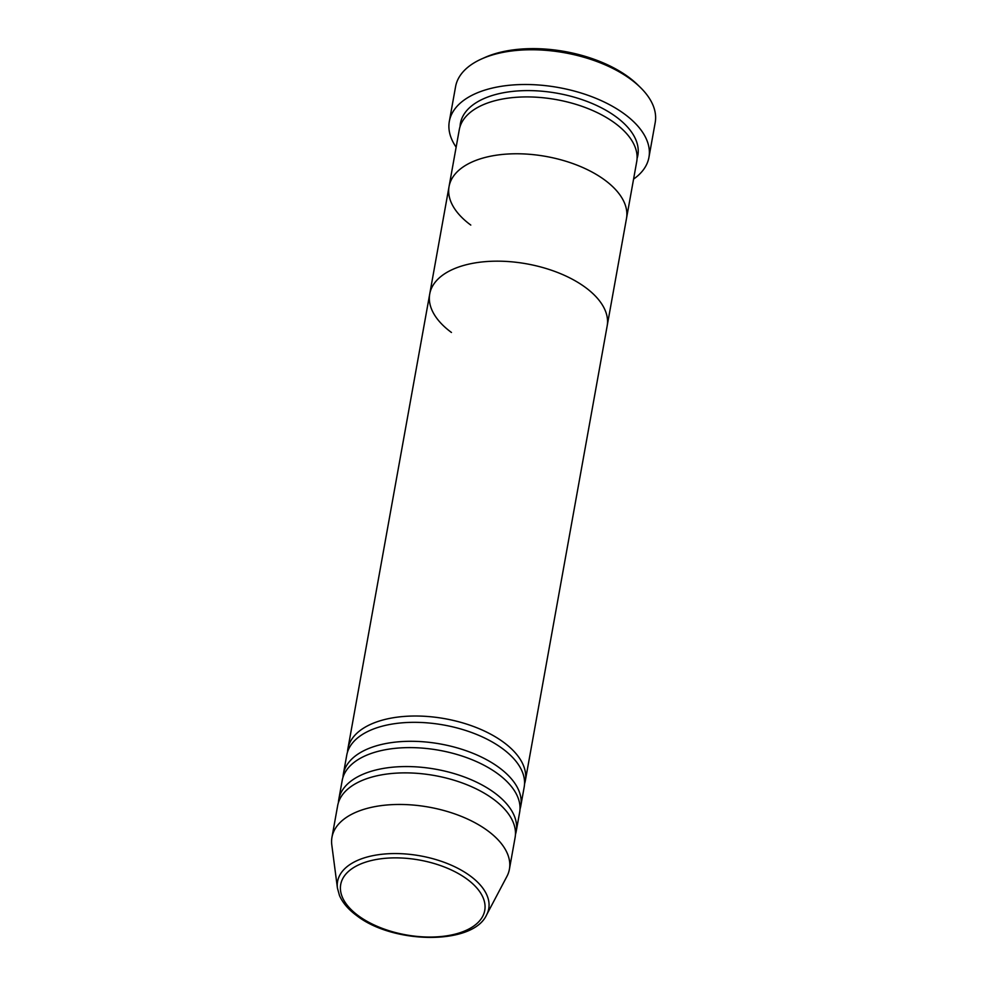 <?xml version="1.0" encoding="UTF-8"?>
<svg xmlns="http://www.w3.org/2000/svg" width="987" height="987" viewBox="0 0 987 987"><rect width="100%" height="100%" fill="white"/><g stroke="black" fill="none" stroke-linecap="round" stroke-linejoin="round"><path stroke-width="1.48" d="M481.816 58.85L485.11 57.382A97.651 50.732 10.2 0 1 628.522 77.072A97.651 50.732 10.2 0 1 637.725 84.845L640.304 87.362A101.414 52.681 -169.8 0 0 630.742 79.293A101.414 52.681 -169.8 0 0 481.816 58.85A101.414 52.681 -169.8 0 0 455.575 86.671L449.319 121.413A101.414 52.681 10.2 0 1 518.224 84.648A101.414 52.681 10.2 0 1 624.487 114.036A101.414 52.681 10.2 0 1 648.94 157.34A101.414 52.681 10.2 0 1 633.58 179.091M648.94 157.34L655.195 122.585A101.414 52.681 -169.8 0 0 640.304 87.362M470.787 225.073A90.15 46.833 10.2 0 1 449.048 186.592L459.276 129.729A90.15 46.833 10.2 0 1 520.519 97.047A90.15 46.833 10.2 0 1 614.987 123.178A90.15 46.833 10.2 0 1 636.714 161.658L626.486 218.509A90.15 46.833 -169.8 0 0 604.747 180.029A90.15 46.833 10.2 0 1 626.486 218.509L607.165 325.907A90.15 46.833 -169.8 0 0 585.427 287.427A90.15 46.833 10.2 0 1 607.165 325.907L525.318 780.754A90.15 46.833 10.2 0 1 524.541 783.875M449.048 186.592A90.15 46.833 10.2 0 1 510.291 153.898A90.15 46.833 10.2 0 1 604.747 180.029A90.15 46.833 -169.8 0 0 510.291 153.898A90.15 46.833 -169.8 0 0 449.048 186.592L429.727 293.978A90.15 46.833 10.2 0 1 490.971 261.296A90.15 46.833 10.2 0 1 585.427 287.427A90.15 46.833 -169.8 0 0 490.971 261.296A90.15 46.833 -169.8 0 0 429.727 293.978A90.15 46.833 -169.8 0 0 451.454 332.471M456.142 147.174A101.414 52.681 10.2 0 1 449.319 121.413M342.982 777.3A90.15 46.833 10.2 0 1 343.34 774.104L346.745 755.154A90.15 46.833 10.2 0 1 407.989 722.459A90.15 46.833 10.2 0 1 502.457 748.59A90.15 46.833 10.2 0 1 524.183 787.071L520.778 806.021A90.15 46.833 10.2 0 1 520.001 809.143M347.523 752.032A90.15 46.833 10.2 0 1 347.88 748.837A90.15 46.833 10.2 0 1 409.124 716.143A90.15 46.833 10.2 0 1 503.592 742.273A90.15 46.833 10.2 0 1 525.318 780.754M338.43 802.567A90.15 46.833 10.2 0 1 338.788 799.371L342.205 780.421A90.15 46.833 10.2 0 1 403.449 747.739A90.15 46.833 10.2 0 1 497.904 773.857A90.15 46.833 10.2 0 1 519.643 812.35L516.226 831.301A90.15 46.833 10.2 0 1 515.448 834.422M343.34 774.104A90.15 46.833 10.2 0 1 404.584 741.422A90.15 46.833 10.2 0 1 499.04 767.541A90.15 46.833 10.2 0 1 520.778 806.021M331.965 837.272L337.653 805.688A90.15 46.833 10.2 0 1 398.896 773.006A90.15 46.833 10.2 0 1 493.352 799.125A90.15 46.833 10.2 0 1 515.091 837.618L509.415 869.202A90.15 46.833 10.2 0 1 506.874 876.493L486.579 914.937A76.801 39.899 10.2 0 0 470.219 875.925A76.801 39.899 10.2 0 0 383.918 854.063A76.801 39.899 10.2 0 0 337.431 888.09L331.805 844.995A90.15 46.833 10.2 0 1 331.965 837.272A90.15 46.833 10.2 0 1 393.208 804.59A90.15 46.833 10.2 0 1 487.677 830.721A90.15 46.833 10.2 0 1 509.415 869.202M338.788 799.371A90.15 46.833 10.2 0 1 400.031 766.689A90.15 46.833 10.2 0 1 494.499 792.808A90.15 46.833 10.2 0 1 516.226 831.301M460.053 126.607A90.15 46.833 10.2 0 1 518.767 90.878A90.15 46.833 10.2 0 1 616.122 116.861A90.15 46.833 10.2 0 1 637.071 158.463M358.355 915.739A73.174 38.012 -169.8 0 0 460.435 932.579A73.174 38.012 -169.8 0 0 467.11 879.183A73.174 38.012 -169.8 0 0 365.03 862.342A73.174 38.012 -169.8 0 0 358.355 915.739M337.431 888.09L339.479 895.505C342.637 902.784 348.386 909.483 356.702 915.603C393.196 944.214 472.909 945.349 486.579 914.937M347.88 748.837L429.727 293.978"/></g></svg>
